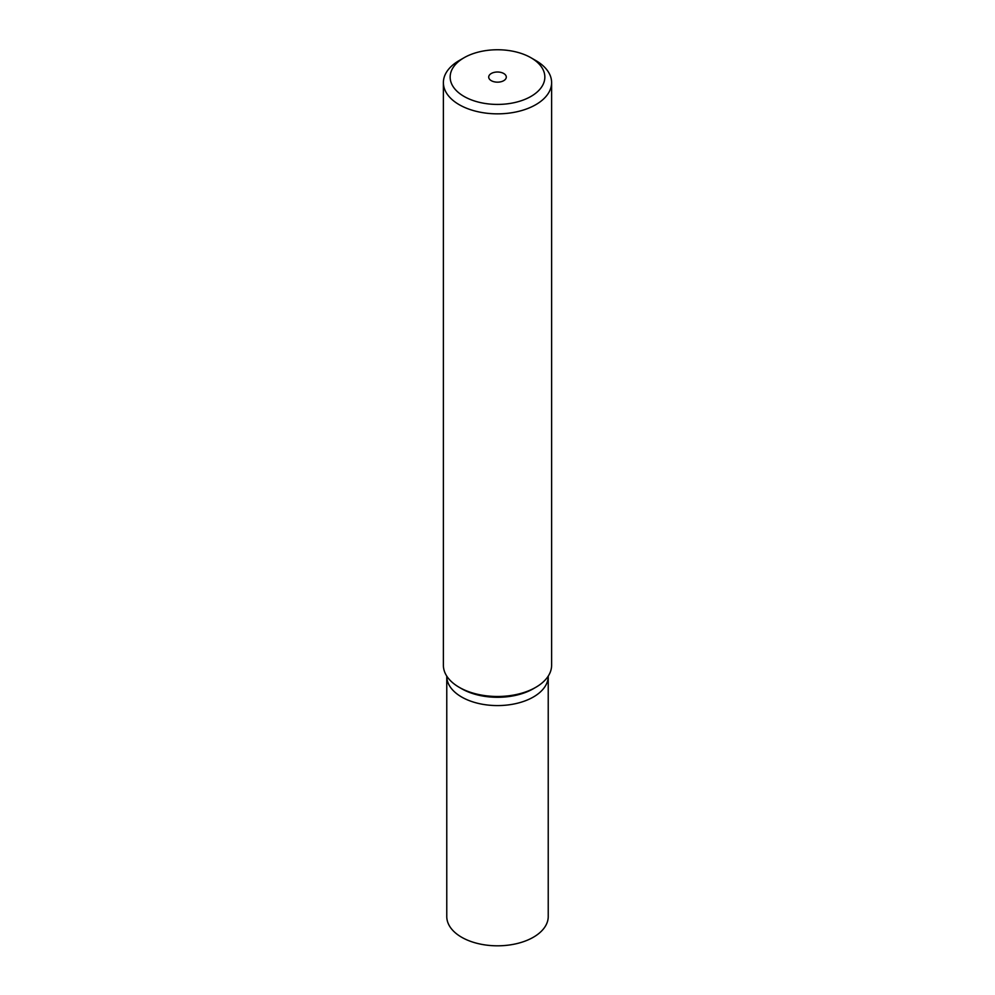 <?xml version="1.0" encoding="UTF-8"?>
<svg xmlns="http://www.w3.org/2000/svg" width="995" height="995" viewBox="0 0 995 995"><rect width="100%" height="100%" fill="white"/><g stroke="black" fill="none" stroke-linecap="round" stroke-linejoin="round"><path stroke-width="1.49" d="M535.758 60.521L530.982 57.76A47.35 27.338 180 0 1 530.982 96.415A47.35 27.338 180 0 1 464.018 96.415A47.35 27.338 180 0 1 464.018 57.76A47.35 27.338 180 0 1 530.982 57.76L535.758 60.521A54.116 31.243 0 0 1 551.616 82.61L551.616 665.245A54.116 31.243 180 0 1 535.758 687.334A54.116 31.243 180 0 1 459.242 687.334L459.242 687.334A54.116 31.243 180 0 1 443.384 665.245L443.384 82.61A54.116 31.243 0 0 0 459.242 104.699A54.116 31.243 0 0 0 518.208 111.465A54.116 31.243 0 0 0 551.616 82.61M464.018 57.76L459.242 60.521A54.116 31.243 0 0 0 443.384 82.61M534.526 688.03A50.733 29.29 0 0 1 461.63 688.714L459.242 687.334L461.63 688.714A50.733 29.29 0 0 0 533.37 688.714L535.758 687.334M491.281 80.67A8.793 5.074 180 0 1 488.707 77.088A8.793 5.074 180 0 1 494.129 72.399A8.793 5.074 180 0 1 503.719 73.493A8.793 5.074 180 0 1 506.293 77.088A8.793 5.074 180 0 1 500.871 81.777A8.793 5.074 180 0 1 491.281 80.67M446.767 676.115L446.767 676.289A50.733 29.29 0 0 0 461.63 696.997A50.733 29.29 0 0 0 516.915 703.353A50.733 29.29 0 0 0 548.233 676.289L548.233 916.519A50.733 29.29 0 0 1 516.915 943.583A50.733 29.29 0 0 1 461.63 937.24A50.733 29.29 0 0 1 446.767 916.519L446.767 676.289A50.733 29.29 0 0 0 461.63 696.997A50.733 29.29 0 0 0 516.915 703.353A50.733 29.29 0 0 0 548.233 676.289L548.233 676.115"/></g></svg>
